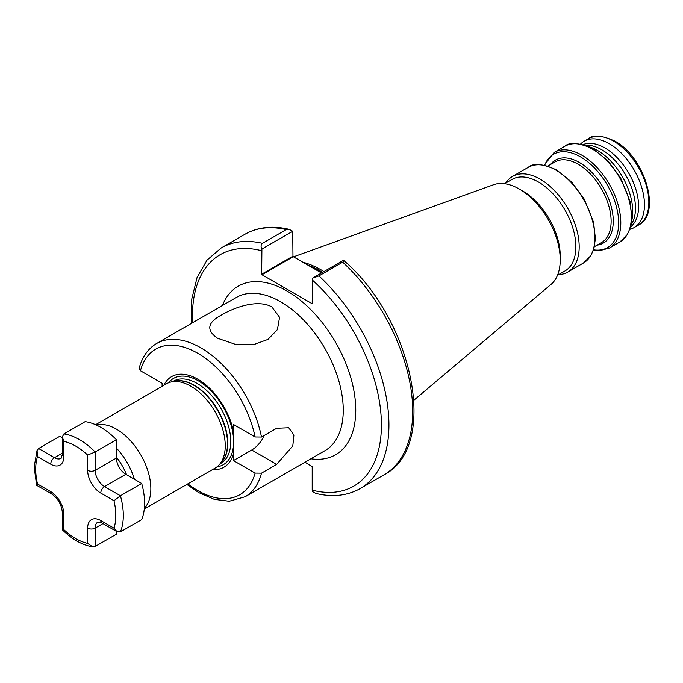 <?xml version="1.0" encoding="UTF-8"?>
<svg xmlns="http://www.w3.org/2000/svg" width="683" height="683" viewBox="0 0 683 683"><rect width="100%" height="100%" fill="white"/><g stroke="black" fill="none" stroke-linecap="round" stroke-linejoin="round"><path stroke-width="1.02" d="M217.561 338.247C205.745 330.077 207.419 322.145 222.564 314.445C234.969 307.205 257.79 299.077 271.843 306.906L279.578 317.296L277.426 329.624L267.932 339.425L253.624 344.642L235.626 344.428L217.561 338.247M96.32 425.031A48.672 28.097 60 0 1 116.426 429.146A48.672 28.097 60 0 1 147.058 468.453A48.672 28.097 60 0 1 144.352 508.229M95.603 424.706L166.49 383.786A48.672 28.097 60 0 1 171.544 381.882A48.672 28.097 60 0 1 190.822 386.194A48.672 28.097 60 0 1 221.224 424.852A48.672 28.097 60 0 1 219.328 464.662A48.672 28.097 60 0 1 215.162 468.086L144.275 509.006M584.964 145.231A47.673 27.525 60 0 1 601.766 149.748A47.673 27.525 60 0 1 630.998 224.955M582.992 144.634A47.673 27.525 60 0 1 604.899 147.946A47.673 27.525 60 0 1 635.514 188.26A47.673 27.525 60 0 1 630.52 226.961M588.481 146.58A49.885 28.806 60 0 1 597.471 150.431A49.885 28.806 60 0 1 631.579 221.241M505.744 183.061A55.221 31.879 60 0 1 512.532 176.436A55.221 31.879 60 0 1 540.142 179.168A55.221 31.879 60 0 1 576.221 227.832A55.221 31.879 60 0 1 567.752 272.082A55.221 31.879 60 0 1 558.617 274.643M504.609 183.718L512.045 179.424A52.873 30.53 60 0 1 538.486 182.045A52.873 30.53 60 0 1 573.028 228.634A52.873 30.53 60 0 1 564.926 271.006L557.482 275.3M293.519 256.834L493.561 184.734A57.824 33.39 60 0 1 519.336 189.054L522.845 191.078A52.873 30.53 60 0 1 560.231 255.835L560.231 259.873A57.824 33.39 60 0 1 551.079 284.359L413.975 400.144M522.845 191.078L519.336 189.054A57.824 33.39 60 0 1 560.231 259.873M302.859 262.221A98.659 56.962 60 0 1 321.351 270.016A98.659 56.962 60 0 1 323.955 271.578M580.55 144.079A49.885 28.806 60 0 1 584.247 141.185A49.885 28.806 60 0 1 609.193 143.661A49.885 28.806 60 0 1 641.781 187.62A49.885 28.806 60 0 1 634.14 227.593A49.885 28.806 60 0 1 629.786 229.351M187.834 483.863A84.069 48.536 -120 0 0 197.771 490.565A84.069 48.536 -120 0 0 255.118 473.097L261.487 473.157L276.658 464.397L292.802 445.914L293.912 435.045L288.721 427.754L276.658 428.275L261.487 437.035L255.118 436.975L233.441 424.45L233.441 431.204A52.309 30.197 60 0 0 197.771 379.21A52.309 30.197 60 0 0 163.852 385.306M255.118 436.975A84.069 48.536 -120 0 0 197.771 353.282A84.069 48.536 -120 0 0 140.425 370.749L162.102 383.265L162.102 386.313M212.524 469.605A52.309 30.197 60 0 0 233.441 453.828L233.441 431.204M140.425 370.749L139.093 368.47C142.081 357.03 147.929 348.706 156.655 343.481A88.491 51.088 60 0 1 200.896 347.86A88.491 51.088 60 0 1 261.487 437.035M255.118 473.097L233.441 460.581L251.745 450.012A22.121 12.772 120 0 0 264.338 435.387M233.441 453.828L233.441 460.581M305.036 462.178L312.199 466.677L312.199 490.163L312.43 491.572L316.041 493.485C332.63 497.42 347.331 495.79 360.163 488.593L383.94 474.864C439.664 446.605 413.019 319.951 343.959 260.658L343.259 260.428C344.514 260.522 344.326 261.111 342.704 262.187L318.918 275.915L312.43 278.229L343.259 260.428M312.199 303.38L312.43 278.229M261.905 249.056C260.65 246.691 260.838 244.779 262.468 243.319L286.245 229.599L289.122 229.343L292.734 231.255L261.905 249.056L261.674 274.207L292.964 256.151L292.734 231.255M292.964 256.151L293.272 256.688L261.99 274.754L311.892 303.559M261.99 274.754L261.674 274.207M321.505 272.987L293.272 256.688M63.86 433.927A61.948 35.764 60 0 1 95.15 451.992L116.426 439.707A61.948 35.764 60 0 0 85.136 421.65L63.86 433.927L62.307 436.975L63.86 441.346L63.86 456.603A18.586 10.732 60 0 1 50.721 464.192L37.514 456.56A56.638 32.699 -120 0 0 35.704 469.247A56.638 32.699 -120 0 0 37.514 484.016L36.703 485.348L51.823 494.082C58.072 498.539 61.572 504.592 62.307 512.241L62.349 529.795C72.142 539.433 82.267 545.128 92.734 546.861L95.15 546.477L116.426 534.191L116.426 531.374M87.637 455.074L95.15 451.992L95.15 470.331A13.276 7.667 -120 0 0 104.533 486.586L120.421 495.764L141.697 483.479A61.948 35.764 60 0 1 141.697 519.601L120.421 531.886L116.998 531.707L113.993 528.181A56.638 32.699 -120 0 0 113.993 500.724L100.785 493.092A18.586 10.732 60 0 1 87.637 470.331L87.637 455.074A56.638 32.699 -120 0 0 63.86 441.346M116.426 439.707L116.426 458.054A13.276 7.667 -120 0 0 125.809 474.309L141.697 483.479M37.514 456.56L37.053 450.421L38.598 448.518L59.865 436.232L62.307 437.641M37.514 484.016L50.721 491.649A18.586 10.732 60 0 1 63.86 514.41L63.86 529.667L62.349 529.795M63.86 529.667A56.638 32.699 -120 0 0 87.637 543.395L92.734 546.861M120.421 531.886A61.948 35.764 60 0 0 120.421 495.764L113.993 500.724M126.594 474.753A42.679 24.639 -120 0 0 116.426 457.149M116.426 448.15A47.093 27.183 60 0 1 134.38 479.253M172.645 381.66L173.525 381.157A47.434 27.388 60 0 1 197.242 383.505A47.434 27.388 60 0 1 228.224 425.304A47.434 27.388 60 0 1 220.959 463.305L220.08 463.817M168.522 382.796A49.808 28.754 60 0 1 198.412 380.883A49.808 28.754 60 0 1 232.28 429.923A49.808 28.754 60 0 1 217.032 466.822M174.063 381.37A47.434 27.388 60 0 1 194.262 385.221A47.434 27.388 60 0 1 224.28 424.006A47.434 27.388 60 0 1 221.036 462.733M171.544 381.882L175.121 381.157A47.494 27.422 60 0 1 193.938 385.357A47.494 27.422 60 0 1 223.597 423.084A47.494 27.422 60 0 1 221.753 461.921L219.328 464.662M261.487 473.157A88.491 51.088 60 0 1 245.146 496.754L324.929 450.695A88.491 51.088 -120 0 0 338.495 379.782A88.491 51.088 -120 0 0 280.679 301.801A88.491 51.088 -120 0 0 236.438 297.421L156.655 343.481M222.419 305.514A97.345 56.202 60 0 1 286.937 290.967A97.345 56.202 60 0 1 354.682 395.491A97.345 56.202 60 0 1 310.91 458.788M592.298 149.056A55.221 31.879 60 0 1 628.377 197.72A55.221 31.879 60 0 1 619.908 241.97L627.301 234.619L630.366 227.516L631.843 217.51L630.016 201.203L620.659 178.015L608.101 161.017L593.185 148.971C579.047 142.67 569.554 141.791 564.687 146.324A55.221 31.879 60 0 1 592.298 149.056M544.231 165.149L554.152 152.411A55.221 31.879 60 0 1 581.754 155.143A55.221 31.879 60 0 1 617.833 203.807A55.221 31.879 60 0 1 609.364 248.057L619.908 241.97M544.71 165.243A53.906 31.128 60 0 1 580.55 156.911A53.906 31.128 60 0 1 618.089 214.991A53.906 31.128 60 0 1 593.536 249.807M550.558 164.475A47.878 27.644 60 0 1 579.406 162.494A47.878 27.644 60 0 1 611.985 209.766A47.878 27.644 60 0 1 597.13 245.129M547.817 166.054L554.912 161.956A46.572 26.885 60 0 1 578.202 164.262A46.572 26.885 60 0 1 608.621 205.301A46.572 26.885 60 0 1 601.484 242.619L594.389 246.708M555.851 170.101A55.221 31.879 60 0 1 591.922 218.765A55.221 31.879 60 0 1 583.461 263.015L590.855 255.664L593.92 248.561L595.388 238.555L593.561 222.24L584.213 199.06L571.654 182.062L556.73 170.016C542.601 163.715 533.099 162.836 528.241 167.369A55.221 31.879 60 0 1 555.851 170.101M307.862 265.106A98.25 56.723 60 0 1 320.267 270.98A98.25 56.723 60 0 1 322.581 272.363M308.759 265.627A98.215 56.706 60 0 1 320.105 271.1A98.215 56.706 60 0 1 322.402 272.474M613.573 141.125A49.885 28.806 60 0 1 646.161 185.093A49.885 28.806 60 0 1 638.52 225.066C662.015 213.531 644.615 156.697 614.683 141.022C601.851 135.294 593.168 134.5 588.626 138.658A49.885 28.806 60 0 1 613.573 141.125M318.918 275.915A138.931 80.21 60 0 1 360.163 488.593M312.199 279.902A133.62 77.145 60 0 1 381.421 424.997A133.62 77.145 60 0 1 312.199 490.163M262.468 243.319A138.931 80.21 60 0 0 221.224 247.955L245.009 234.226A138.931 80.21 60 0 1 286.245 229.599M342.704 262.187A138.931 80.21 60 0 1 383.94 474.864M192.632 322.709A133.62 77.145 60 0 1 261.674 250.729M276.658 464.397L251.745 450.012M100.785 493.092A5.31 3.065 120 0 1 104.533 486.586L125.809 474.309M87.637 470.331A5.31 3.065 180 0 0 95.15 470.331L116.426 458.054M38.598 448.518L54.478 457.687A13.276 7.667 -120 0 0 61.111 458.344L62.307 454.434A5.31 3.065 0 0 0 63.86 456.603M50.721 464.192A5.31 3.065 120 0 1 54.478 457.687L62.307 453.17M87.637 543.395L87.637 528.138A18.586 10.732 60 0 1 100.785 520.548A5.31 3.065 120 0 0 101.878 522.982L97.9 522.06A13.276 7.667 -120 0 0 95.15 528.138L102.979 523.613M87.637 528.138A5.31 3.065 0 0 0 95.15 528.138L95.15 546.477M100.785 520.548L113.993 528.181M50.721 491.649A5.31 3.065 120 0 0 51.823 494.082M63.86 514.41A5.31 3.065 180 0 1 62.307 512.241M593.373 250.268L599.187 250.789L609.364 248.057M567.752 272.082L583.461 263.015M634.14 227.593L638.52 225.066M245.146 496.754L229.24 501.245L214.249 499.333L198.685 492.588L186.835 484.435M221.224 247.955L206.992 260.172L197.063 277.503L191.786 298.949L191.249 323.511M245.009 234.226C257.832 227.038 272.534 225.407 289.122 229.343M584.247 141.185L588.626 138.658M512.532 176.436L528.241 167.369M554.152 152.411L564.687 146.324M37.053 450.421L34.15 467.078L36.643 485.272M62.307 436.975L62.307 454.434M101.878 522.982L116.998 531.707"/></g></svg>
